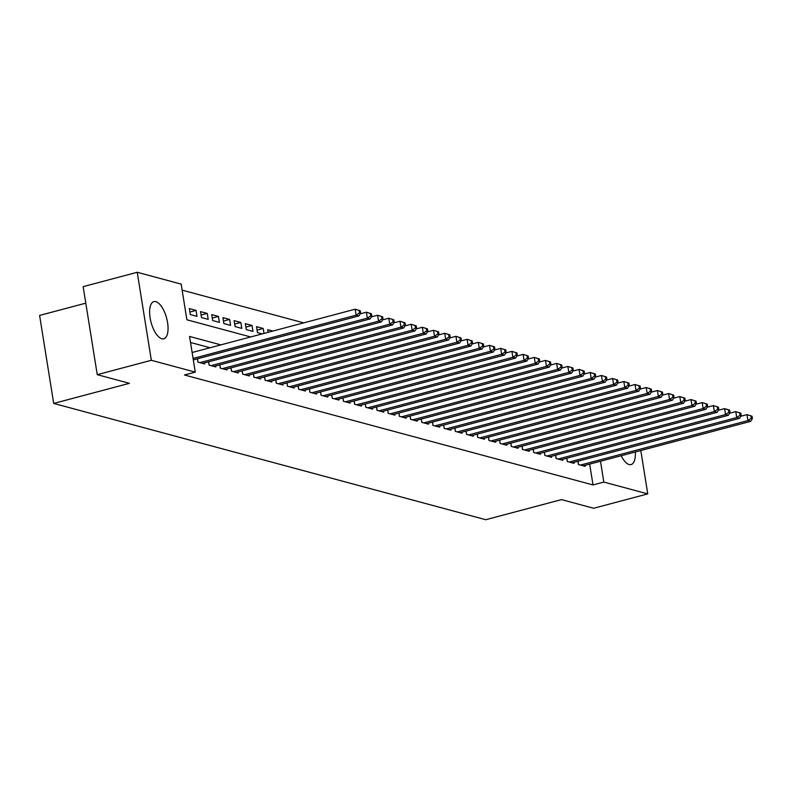 <?xml version="1.0" encoding="UTF-8"?>
<svg xmlns="http://www.w3.org/2000/svg" width="792" height="792" viewBox="0 0 792 792"><rect width="100%" height="100%" fill="white"/><g stroke="black" fill="none" stroke-linecap="round" stroke-linejoin="round"><path stroke-width="1.19" d="M635.303 451.985A19.236 8.059 -104.9 0 1 631.095 464.558A19.236 8.059 -104.9 0 1 629.125 464.528A19.236 8.059 -104.9 0 1 621.195 455.737M161.806 338.758A19.236 8.059 -104.9 0 1 150.52 320.067A19.236 8.059 -104.9 0 1 153.895 301.613A19.236 8.059 -104.9 0 1 155.866 301.653A19.236 8.059 -104.9 0 1 167.152 320.344A19.236 8.059 -104.9 0 1 163.776 338.788A19.236 8.059 -104.9 0 1 161.806 338.758M85.793 303.158L39.6 315.424L53.698 403.435L485.763 519.72L561.488 499.603L593.663 508.266L647.757 493.891L603.821 482.071L600.484 461.241M53.698 403.435L129.423 383.328L97.248 374.666L83.15 286.654L137.234 272.28L181.17 284.11L186.882 319.79L250.688 336.956M303.722 322.869L182.14 290.149M577.962 461.231L578.487 464.538L585.209 466.339L585.041 465.34M566.765 458.221L567.3 461.528L574.012 463.33L573.853 462.33M555.578 455.212L556.103 458.509L562.815 460.32L562.657 459.31M544.381 452.202L544.906 455.499L551.628 457.311L551.47 456.301M533.184 449.183L533.719 452.489L540.431 454.291L540.273 453.291M521.997 446.173L522.522 449.47L529.244 451.282L529.076 450.282M510.8 443.164L511.335 446.46L518.047 448.272L517.889 447.262M499.603 440.144L500.138 443.451L506.85 445.252L506.692 444.253M488.417 437.135L488.941 440.441L495.663 442.243L495.495 441.243M477.22 434.125L477.754 437.422L484.466 439.233L484.308 438.224M466.033 431.115L466.557 434.412L473.269 436.224L473.111 435.214M454.836 428.096L455.36 431.402L462.082 433.204L461.914 432.204M443.639 425.086L444.173 428.383L450.886 430.195L450.727 429.195M432.452 422.077L432.977 425.373L439.689 427.185L439.53 426.175M421.255 419.057L421.78 422.364L428.502 424.166L428.343 423.166M410.058 416.048L410.593 419.354L417.305 421.156L417.146 420.156M398.871 413.038L399.396 416.335L406.118 418.146L405.95 417.137M387.674 410.028L388.209 413.325L394.921 415.137L394.762 414.127M376.477 407.009L377.012 410.315L383.724 412.117L383.566 411.117M365.29 403.999L365.815 407.296L372.537 409.108L372.369 408.108M354.093 400.99L354.628 404.286L361.34 406.098L361.182 405.088M342.906 397.97L343.431 401.277L350.143 403.078L349.985 402.079M331.709 394.96L332.234 398.267L338.956 400.069L338.788 399.069M320.512 391.951L321.047 395.248L327.759 397.059L327.601 396.05M309.325 388.941L309.85 392.238L316.562 394.05L316.404 393.04M298.129 385.922L298.653 389.228L305.375 391.03L305.217 390.03M286.932 382.912L287.466 386.209L294.178 388.021L294.02 387.021M275.745 379.903L276.269 383.199L282.992 385.011L282.823 384.001M264.548 376.883L265.082 380.19L271.795 381.992L271.636 380.992M253.351 373.873L253.885 377.18L260.598 378.982L260.439 377.982M242.164 370.864L242.689 374.161L249.411 375.972L249.242 374.962M230.967 367.854L231.502 371.151L238.214 372.963L238.055 371.953M219.78 364.835L220.305 368.141L227.017 369.943L226.858 368.943M208.583 361.825L209.108 365.122L215.83 366.934L215.662 365.934M197.386 358.816L197.921 362.112L204.633 363.924L204.475 362.914M189.902 312.038L196.06 310.405L189.347 308.593L190.298 314.543L197.01 316.345L196.06 310.405M201.089 315.048L207.256 313.414L200.534 311.603L201.495 317.552L208.207 319.364L207.256 313.414M212.286 318.067L218.444 316.424L211.731 314.622L212.682 320.562L219.404 322.374L218.444 316.424M223.473 321.077L229.64 319.433L222.928 317.632L223.879 323.582L230.591 325.383L229.64 319.433M234.67 324.086L240.837 322.453L234.115 320.641L235.075 326.591L241.788 328.393L240.837 322.453M245.867 327.096L252.024 325.462L245.312 323.651L246.262 329.601L252.985 331.412L252.024 325.462M257.053 330.115L263.221 328.472L256.509 326.67L257.459 332.61L262.221 333.897M272.864 331.066L267.696 329.68L268.122 332.323M264.013 333.422L263.221 328.472M220.899 344.876L189.555 336.442L195.268 372.121L184.447 374.992L593.01 484.942L589.664 464.112M210.078 347.747L190.525 342.481M97.248 374.666L151.331 360.291L137.234 272.28M640.807 450.529L647.757 493.891M593.01 484.942L603.821 482.071M195.268 372.121L151.331 360.291M193.08 358.459L356.152 315.147L358.944 315.899L193.307 359.895M192.129 352.509L355.192 309.197L360.251 310.761L359.132 310.464L359.518 312.84L360.637 313.137L360.251 310.761M359.518 312.84L356.152 315.147L355.192 309.197L359.132 310.464M358.944 315.899L360.637 313.137M199.881 362.637L367.339 318.156L370.141 318.909L202.673 363.389M360.202 313.86L366.389 312.206L371.448 313.771L370.329 313.474L370.705 315.85L371.824 316.156L371.448 313.771M370.705 315.85L367.339 318.156L366.389 312.206L370.329 313.474M370.141 318.909L371.824 316.156M211.068 365.656L378.536 321.166L381.338 321.918L213.87 366.409M371.389 316.869L377.586 315.226L382.635 316.79L381.516 316.483L381.902 318.869L383.021 319.166L382.635 316.79M381.902 318.869L378.536 321.166L377.586 315.226L381.516 316.483M381.338 321.918L383.021 319.166M222.265 368.666L389.733 324.185L392.525 324.938L225.067 369.418M382.585 319.879L388.773 318.236L393.832 319.8L392.713 319.503L393.099 321.879L394.218 322.176L393.832 319.8M393.099 321.879L389.733 324.185L388.773 318.236L392.713 319.503M392.525 324.938L394.218 322.176M233.452 371.676L400.92 327.195L403.722 327.947L236.254 372.428M393.772 322.888L399.97 321.245L405.029 322.809L403.91 322.512L404.286 324.888L405.405 325.195L405.029 322.809M404.286 324.888L400.92 327.195L399.97 321.245L403.91 322.512M403.722 327.947L405.405 325.195M244.649 374.695L412.117 330.205L414.909 330.957L247.45 375.448M404.969 325.908L411.167 324.265L416.216 325.829L415.097 325.522L415.483 327.898L416.602 328.205L416.216 325.829M415.483 327.898L412.117 330.205L411.167 324.265L415.097 325.522M414.909 330.957L416.602 328.205M255.846 377.705L423.304 333.224L426.106 333.977L258.637 378.457M416.166 328.918L422.354 327.274L427.413 328.838L426.294 328.531L426.67 330.917L427.799 331.214L427.413 328.838M426.67 330.917L423.304 333.224L422.354 327.274L426.294 328.531M426.106 333.977L427.799 331.214M267.033 380.714L434.501 336.234L437.303 336.986L269.834 381.467M427.353 331.927L433.551 330.284L438.61 331.848L437.491 331.551L437.867 333.927L438.986 334.224L438.61 331.848M437.867 333.927L434.501 336.234L433.551 330.284L437.491 331.551M437.303 336.986L438.986 334.224M278.23 383.724L445.698 339.243L448.49 339.996L281.031 384.476M438.55 334.947L444.738 333.293L449.797 334.858L448.678 334.561L449.064 336.937L450.183 337.243L449.797 334.858M449.064 336.937L445.698 339.243L444.738 333.293L448.678 334.561M448.49 339.996L450.183 337.243M289.427 386.743L456.885 342.253L459.687 343.005L292.218 387.496M449.747 337.956L455.935 336.313L460.993 337.877L459.875 337.57L460.251 339.956L461.37 340.253L460.993 337.877M460.251 339.956L456.885 342.253L455.935 336.313L459.875 337.57M459.687 343.005L461.37 340.253M300.613 389.753L468.082 345.272L470.884 346.025L303.415 390.505M460.934 340.966L467.132 339.322L472.19 340.887L471.072 340.59L471.448 342.966L472.567 343.263L472.19 340.887M471.448 342.966L468.082 345.272L467.132 339.322L471.072 340.59M470.884 346.025L472.567 343.263M311.81 392.763L479.279 348.282L482.071 349.034L314.612 393.515M472.131 343.976L478.318 342.332L483.377 343.896L482.259 343.599L482.645 345.975L483.763 346.282L483.377 343.896M482.645 345.975L479.279 348.282L478.318 342.332L482.259 343.599M482.071 349.034L483.763 346.282M323.007 395.782L490.466 351.292L493.267 352.044L325.799 396.535M483.328 346.995L489.515 345.352L494.574 346.916L493.456 346.609L493.832 348.985L494.95 349.292L494.574 346.916M493.832 348.985L490.466 351.292L489.515 345.352L493.456 346.609M493.267 352.044L494.95 349.292M334.194 398.792L501.663 354.301L504.464 355.063L336.996 399.544M494.515 350.005L500.712 348.361L505.771 349.925L504.643 349.618L505.029 352.004L506.147 352.301L505.771 349.925M505.029 352.004L501.663 354.301L500.712 348.361L504.643 349.618M504.464 355.063L506.147 352.301M345.391 401.801L512.86 357.321L515.651 358.073L348.193 402.554M505.712 353.014L511.899 351.371L516.958 352.935L515.839 352.638L516.226 355.014L517.344 355.311L516.958 352.935M516.226 355.014L512.86 357.321L511.899 351.371L515.839 352.638M515.651 358.073L517.344 355.311M356.578 404.811L524.047 360.33L526.848 361.083L359.38 405.563M516.899 356.034L523.096 354.38L528.155 355.945L527.036 355.648L527.413 358.024L528.531 358.33L528.155 355.945M527.413 358.024L524.047 360.33L523.096 354.38L527.036 355.648M526.848 361.083L528.531 358.33M367.775 407.83L535.243 363.34L538.035 364.092L370.577 408.583M528.096 359.043L534.293 357.4L539.342 358.964L538.223 358.657L538.609 361.043L539.728 361.34L539.342 358.964M538.609 361.043L535.243 363.34L534.293 357.4L538.223 358.657M538.035 364.092L539.728 361.34M378.972 410.84L546.431 366.359L549.232 367.112L381.764 411.592M539.293 362.053L545.48 360.409L550.539 361.974L549.42 361.677L549.797 364.053L550.925 364.35L550.539 361.974M549.797 364.053L546.431 366.359L545.48 360.409L549.42 361.677M549.232 367.112L550.925 364.35M390.159 413.85L557.627 369.369L560.429 370.121L392.961 414.602M550.48 365.062L556.677 363.419L561.736 364.983L560.617 364.686L560.993 367.062L562.112 367.359L561.736 364.983M560.993 367.062L557.627 369.369L556.677 363.419L560.617 364.686M560.429 370.121L562.112 367.359M401.356 416.869L568.824 372.379L571.616 373.131L404.158 417.622M561.677 368.082L567.864 366.439L572.923 368.003L571.804 367.696L572.19 370.072L573.309 370.379L572.923 368.003M572.19 370.072L568.824 372.379L567.864 366.439L571.804 367.696M571.616 373.131L573.309 370.379M412.553 419.879L580.011 375.388L582.813 376.15L415.345 420.631M572.873 371.092L579.061 369.448L584.12 371.012L583.001 370.705L583.377 373.091L584.496 373.388L584.12 371.012M583.377 373.091L580.011 375.388L579.061 369.448L583.001 370.705M582.813 376.15L584.496 373.388M423.74 422.888L591.208 378.408L594.01 379.16L426.542 423.641M584.06 374.101L590.258 372.458L595.317 374.022L594.198 373.725L594.574 376.101L595.693 376.398L595.317 374.022M594.574 376.101L591.208 378.408L590.258 372.458L594.198 373.725M594.01 379.16L595.693 376.398M434.937 425.898L602.405 381.417L605.197 382.17L437.738 426.65M595.257 377.121L601.445 375.467L606.504 377.032L605.385 376.735L605.771 379.111L606.89 379.418L606.504 377.032M605.771 379.111L602.405 381.417L601.445 375.467L605.385 376.735M605.197 382.17L606.89 379.418M446.134 428.918L613.592 384.427L616.394 385.179L448.925 429.67M606.454 380.13L612.642 378.487L617.701 380.051L616.582 379.744L616.958 382.12L618.077 382.427L617.701 380.051M616.958 382.12L613.592 384.427L612.642 378.487L616.582 379.744M616.394 385.179L618.077 382.427M457.321 431.927L624.789 387.446L627.591 388.199L460.122 432.68M617.641 383.14L623.839 381.497L628.898 383.061L627.769 382.764L628.155 385.14L629.274 385.437L628.898 383.061M628.155 385.14L624.789 387.446L623.839 381.497L627.769 382.764M627.591 388.199L629.274 385.437M468.517 434.937L635.986 390.456L638.778 391.208L471.319 435.689M628.838 386.149L635.026 384.506L640.084 386.07L638.966 385.773L639.352 388.149L640.471 388.446L640.084 386.07M639.352 388.149L635.986 390.456L635.026 384.506L638.966 385.773M638.778 391.208L640.471 388.446M479.704 437.956L647.173 393.466L649.975 394.218L482.506 438.709M640.025 389.169L646.222 387.526L651.281 389.09L650.163 388.783L650.539 391.159L651.658 391.466L651.281 389.09M650.539 391.159L647.173 393.466L646.222 387.526L650.163 388.783M649.975 394.218L651.658 391.466M490.901 440.966L658.37 396.475L661.162 397.238L493.703 441.718M651.222 392.179L657.419 390.535L662.468 392.099L661.35 391.793L661.736 394.178L662.854 394.475L662.468 392.099M661.736 394.178L658.37 396.475L657.419 390.535L661.35 391.793M661.162 397.238L662.854 394.475M502.098 443.975L669.557 399.495L672.358 400.247L504.89 444.728M662.419 395.188L668.606 393.545L673.665 395.109L672.547 394.812L672.923 397.188L674.051 397.485L673.665 395.109M672.923 397.188L669.557 399.495L668.606 393.545L672.547 394.812M672.358 400.247L674.051 397.485M513.285 446.985L680.754 402.504L683.555 403.257L516.087 447.737M673.606 398.208L679.803 396.554L684.862 398.119L683.743 397.822L684.12 400.198L685.238 400.505L684.862 398.119M684.12 400.198L680.754 402.504L679.803 396.554L683.743 397.822M683.555 403.257L685.238 400.505M524.482 450.005L691.951 405.514L694.742 406.266L527.284 450.757M684.803 401.217L690.99 399.574L696.049 401.138L694.931 400.831L695.317 403.207L696.435 403.514L696.049 401.138M695.317 403.207L691.951 405.514L690.99 399.574L694.931 400.831M694.742 406.266L696.435 403.514M535.679 453.014L703.138 408.533L705.939 409.286L538.471 453.767M696 404.227L702.187 402.583L707.246 404.148L706.127 403.851L706.504 406.227L707.622 406.524L707.246 404.148M706.504 406.227L703.138 408.533L702.187 402.583L706.127 403.851M705.939 409.286L707.622 406.524M546.866 456.024L714.334 411.543L717.136 412.295L549.668 456.776M707.187 407.237L713.384 405.593L718.443 407.157L717.324 406.86L717.701 409.236L718.819 409.533L718.443 407.157M717.701 409.236L714.334 411.543L713.384 405.593L717.324 406.86M717.136 412.295L718.819 409.533M558.063 459.043L725.531 414.553L728.323 415.305L560.865 459.796M718.384 410.256L724.571 408.613L729.63 410.177L728.511 409.87L728.897 412.246L730.016 412.553L729.63 410.177M728.897 412.246L725.531 414.553L724.571 408.613L728.511 409.87M728.323 415.305L730.016 412.553M569.26 462.053L736.718 417.562L739.52 418.325L572.052 462.805M729.581 413.266L735.768 411.622L740.827 413.186L739.708 412.88L740.084 415.265L741.203 415.562L740.827 413.186M740.084 415.265L736.718 417.562L735.768 411.622L739.708 412.88M739.52 418.325L741.203 415.562M580.447 465.062L747.915 420.582L750.717 421.334L583.249 465.815M740.768 416.275L746.965 414.632L752.024 416.196L750.895 415.899L751.281 418.275L752.4 418.572L752.024 416.196M751.281 418.275L747.915 420.582L746.965 414.632L750.895 415.899M750.717 421.334L752.4 418.572M197.99 362.132L197.456 358.796M209.187 365.142L208.652 361.805M220.374 368.161L219.839 364.815M231.571 371.171L231.036 367.834M242.768 374.18L242.233 370.844M253.955 377.2L253.42 373.854M265.152 380.209L264.617 376.873M276.349 383.219L275.814 379.883M287.536 386.229L287.001 382.892M298.733 389.248L298.198 385.902M309.92 392.258L309.385 388.922M321.116 395.267L320.582 391.931M332.313 398.287L331.779 394.941M343.5 401.297L342.966 397.96M354.697 404.306L354.163 400.97M365.894 407.316L365.36 403.979M377.081 410.335L376.547 406.989M388.278 413.345L387.743 410.008M399.475 416.354L398.94 413.018M410.662 419.374L410.127 416.028M421.859 422.383L421.324 419.047M433.046 425.393L432.511 422.057M444.243 428.403L443.708 425.066M455.44 431.422L454.905 428.076M466.627 434.432L466.092 431.095M477.823 437.441L477.289 434.105M489.02 440.461L488.486 437.115M500.207 443.47L499.673 440.134M511.404 446.48L510.87 443.144M522.601 449.49L522.067 446.153M533.788 452.509L533.254 449.163M544.985 455.519L544.451 452.183M556.172 458.528L555.638 455.192M567.369 461.548L566.834 458.202M578.566 464.558L578.031 461.221"/></g></svg>
